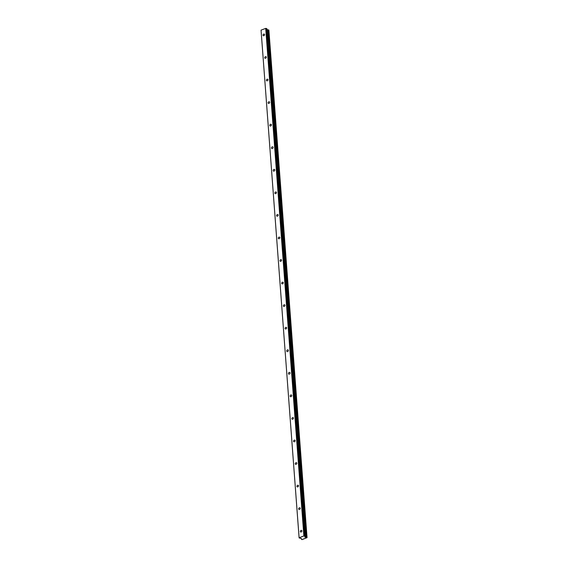 <?xml version="1.0" encoding="UTF-8"?>
<svg xmlns="http://www.w3.org/2000/svg" width="568" height="568" viewBox="0 0 568 568"><rect width="100%" height="100%" fill="white"/><g stroke="black" fill="none" stroke-linecap="round" stroke-linejoin="round"><path stroke-width="0.85" d="M300.337 531.478A0.959 0.717 -58.1 0 0 301.913 530.895A0.959 0.717 -58.1 0 0 300.337 531.478M263.019 35.202A0.959 0.717 -58.1 0 0 264.596 34.612A0.959 0.717 -58.1 0 0 263.019 35.202M264.716 57.758A0.959 0.717 -58.1 0 0 266.293 57.176A0.959 0.717 -58.1 0 0 264.716 57.758M266.413 80.322A0.959 0.717 -58.1 0 0 267.989 79.733A0.959 0.717 -58.1 0 0 266.413 80.322M268.11 102.879A0.959 0.717 -58.1 0 0 269.686 102.29A0.959 0.717 -58.1 0 0 268.11 102.879M269.8 125.436A0.959 0.717 -58.1 0 0 271.383 124.846A0.959 0.717 -58.1 0 0 269.8 125.436M271.497 147.992A0.959 0.717 -58.1 0 0 273.08 147.403A0.959 0.717 -58.1 0 0 271.497 147.992M273.194 170.549A0.959 0.717 -58.1 0 0 274.777 169.96A0.959 0.717 -58.1 0 0 273.194 170.549M274.891 193.113A0.959 0.717 -58.1 0 0 276.467 192.524A0.959 0.717 -58.1 0 0 274.891 193.113M276.588 215.67A0.959 0.717 -58.1 0 0 278.164 215.08A0.959 0.717 -58.1 0 0 276.588 215.67M278.284 238.226A0.959 0.717 -58.1 0 0 279.861 237.637A0.959 0.717 -58.1 0 0 278.284 238.226M279.981 260.783A0.959 0.717 -58.1 0 0 281.558 260.194A0.959 0.717 -58.1 0 0 279.981 260.783M281.678 283.34A0.959 0.717 -58.1 0 0 283.254 282.75A0.959 0.717 -58.1 0 0 281.678 283.34M283.375 305.904A0.959 0.717 -58.1 0 0 284.951 305.314A0.959 0.717 -58.1 0 0 283.375 305.904M285.072 328.46A0.959 0.717 -58.1 0 0 286.648 327.871A0.959 0.717 -58.1 0 0 285.072 328.46M286.762 351.017A0.959 0.717 -58.1 0 0 288.345 350.428A0.959 0.717 -58.1 0 0 286.762 351.017M288.459 373.574A0.959 0.717 -58.1 0 0 290.042 372.984A0.959 0.717 -58.1 0 0 288.459 373.574M290.156 396.13A0.959 0.717 -58.1 0 0 291.739 395.541A0.959 0.717 -58.1 0 0 290.156 396.13M291.853 418.694A0.959 0.717 -58.1 0 0 293.429 418.105A0.959 0.717 -58.1 0 0 291.853 418.694M293.549 441.251A0.959 0.717 -58.1 0 0 295.126 440.661A0.959 0.717 -58.1 0 0 293.549 441.251M295.246 463.808A0.959 0.717 -58.1 0 0 296.823 463.218A0.959 0.717 -58.1 0 0 295.246 463.808M296.943 486.364A0.959 0.717 -58.1 0 0 298.519 485.775A0.959 0.717 -58.1 0 0 296.943 486.364M298.64 508.921A0.959 0.717 -58.1 0 0 300.216 508.332A0.959 0.717 -58.1 0 0 298.64 508.921M301.374 538.5L299.116 537.931L261.053 30.14L265.717 28.4L303.88 535.958L299.215 537.697M301.381 538.563L301.501 539.124M301.523 539.394L302.048 539.6L307.047 537.633L304.839 537.065L305.222 536.49L267.052 28.94L266.214 28.414L304.377 535.972L305.222 536.49M303.88 535.958L304.377 535.972M265.717 28.4L266.214 28.414M299.116 537.931L261.053 30.14M267.109 29.664L268.884 30.076L307.047 537.633M267.982 29.806L306.145 537.364M305.08 537.186L305.044 536.739M268.558 29.905L306.72 537.463M268.629 29.912L306.791 537.47"/></g></svg>
